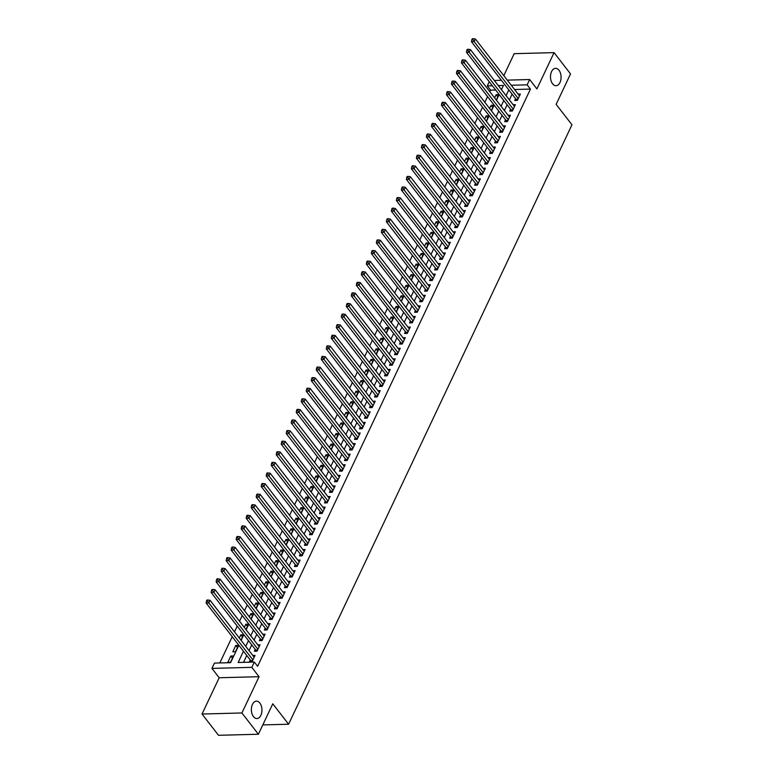 <?xml version="1.0" encoding="UTF-8"?>
<svg xmlns="http://www.w3.org/2000/svg" width="774" height="774" viewBox="0 0 774 774"><rect width="100%" height="100%" fill="white"/><g stroke="black" fill="none" stroke-linecap="round" stroke-linejoin="round"><path stroke-width="1.16" d="M552.588 83.805A8.698 5.292 -91.5 0 1 550.73 74.207A8.698 5.292 -91.5 0 1 555.558 68.335A8.698 5.292 -91.5 0 1 558.992 70.25A8.698 5.292 -91.5 0 1 560.84 79.848A8.698 5.292 -91.5 0 1 556.022 85.721A8.698 5.292 -91.5 0 1 552.588 83.805M253.456 716.618A8.698 5.292 -91.5 0 1 251.608 707.02A8.698 5.292 -91.5 0 1 256.426 701.147A8.698 5.292 -91.5 0 1 259.861 703.063A8.698 5.292 -91.5 0 1 261.718 712.661A8.698 5.292 -91.5 0 1 256.891 718.533A8.698 5.292 -91.5 0 1 253.456 716.618M495.67 90.007L490.581 90.142L487.281 85.885L489.255 81.725M262.812 724.899L288.605 724.222L571.967 124.769L556.138 104.345L570.535 73.898L554.058 52.622L514.178 53.677L503.806 75.639M288.605 724.222L272.787 703.798L258.39 734.245L218.52 735.3L202.033 714.025L241.914 712.97L259.058 676.699L251.811 667.343L211.931 668.397L214.437 663.095L230.604 662.67L238.837 645.255M259.058 676.699L219.187 677.753L202.033 714.025M219.187 677.753L211.931 668.397M490.581 90.142L489.836 91.719M487.543 96.566L484.824 102.303M482.531 107.16L479.822 112.898M477.529 117.745L474.82 123.492M472.517 128.339L469.808 134.076M467.515 138.933L464.806 144.67M462.513 149.517L459.795 155.264M457.502 160.112L454.793 165.849M452.5 170.706L449.781 176.443M447.488 181.3L444.779 187.037M442.486 191.884L439.767 197.622M437.474 202.478L434.765 208.216M432.473 213.073L429.754 218.81M427.461 223.657L424.752 229.394M422.459 234.251L419.75 239.988M417.457 244.845L414.738 250.583M412.445 255.43L409.736 261.167M407.443 266.024L404.725 271.761M402.432 276.618L399.723 282.355M397.43 287.202L394.711 292.94M392.418 297.797L389.709 303.534M387.416 308.391L384.697 314.128M382.404 318.975L379.695 324.712M377.402 329.569L374.693 335.306M372.391 340.163L369.682 345.901M367.389 350.748L364.68 356.495M362.387 361.342L359.668 367.079M357.375 371.936L354.666 377.673M352.373 382.52L349.654 388.267M347.362 393.115L344.653 398.852M342.36 403.709L339.641 409.446M337.348 414.293L334.639 420.04M332.346 424.887L329.627 430.625M327.334 435.481L324.625 441.219M322.332 446.066L319.623 451.813M317.33 456.66L314.612 462.397M312.319 467.254L309.61 472.991M307.317 477.839L304.598 483.586M302.305 488.433L299.596 494.17M297.303 499.027L294.584 504.764M292.291 509.611L289.582 515.358M287.289 520.205L284.571 525.943M282.278 530.8L279.569 536.537M277.276 541.394L274.567 547.131M272.264 551.978L269.555 557.715M267.262 562.572L264.553 568.309M262.26 573.166L259.542 578.904M257.249 583.751L254.54 589.488M252.247 594.345L249.528 600.082M247.235 604.939L244.526 610.676M242.233 615.524L239.514 621.261M237.221 626.118L234.512 631.855M232.219 636.712L219.806 662.96M258.39 734.245L241.914 712.97M515.561 98.637L514.691 100.485L517.38 100.417L520.389 94.06L518.125 94.118M510.559 109.231L509.679 111.079L512.378 111.011L515.378 104.654L513.114 104.713M505.548 119.815L504.677 121.673L507.367 121.595L510.376 115.249L508.112 115.307M500.546 130.409L499.665 132.257L502.365 132.19L505.364 125.833L503.1 125.891M495.534 141.003L494.663 142.851L497.353 142.784L500.362 136.427L498.098 136.485M490.532 151.588L489.652 153.446L492.351 153.368L495.35 147.021L493.086 147.079M485.53 162.182L484.65 164.03L487.349 163.962L490.348 157.606L488.084 157.664M480.519 172.776L479.648 174.624L482.337 174.556L485.346 168.2L483.073 168.258M475.517 183.361L474.636 185.218L477.335 185.141L480.335 178.794L478.071 178.852M470.505 193.955L469.634 195.803L472.324 195.735L475.333 189.378L473.059 189.446M465.503 204.549L464.623 206.397L467.322 206.329L470.321 199.973L468.057 200.031M460.491 215.133L459.621 216.991L462.31 216.913L465.319 210.567L463.055 210.625M455.489 225.727L454.609 227.585L457.308 227.508L460.307 221.151L458.044 221.219M450.478 236.322L449.607 238.169L452.297 238.102L455.306 231.745L453.042 231.803M445.476 246.906L444.595 248.764L447.295 248.696L450.294 242.339L448.03 242.397M440.474 257.5L439.593 259.358L442.283 259.28L445.292 252.924L443.028 252.992M435.462 268.094L434.591 269.942L437.281 269.874L440.28 263.518L438.016 263.576M430.46 278.679L429.58 280.536L432.279 280.469L435.278 274.112L433.014 274.17M425.448 289.273L424.578 291.13L427.267 291.053L430.276 284.697L428.003 284.764M420.446 299.867L419.566 301.715L422.265 301.647L425.265 295.291L423.001 295.349M415.435 310.451L414.564 312.309L417.254 312.241L420.263 305.885L417.999 305.943M410.433 321.046L409.552 322.903L412.252 322.826L415.251 316.469L412.987 316.537M405.421 331.64L404.55 333.488L407.24 333.42L410.249 327.063L407.985 327.121M400.419 342.224L399.539 344.082L402.238 344.014L405.237 337.658L402.973 337.716M395.408 352.818L394.537 354.676L397.226 354.598L400.235 348.242L397.971 348.31M390.406 363.412L389.525 365.26L392.224 365.193L395.224 358.836L392.96 358.894M385.404 373.997L384.523 375.854L387.213 375.787L390.222 369.43L387.958 369.488M380.392 384.591L379.521 386.449L382.211 386.371L385.22 380.024L382.946 380.082M375.39 395.185L374.51 397.033L377.209 396.965L380.208 390.609L377.944 390.667M370.378 405.769L369.508 407.627L372.197 407.559L375.206 401.203L372.933 401.261M365.376 416.364L364.496 418.221L367.195 418.144L370.195 411.797L367.931 411.855M360.365 426.958L359.494 428.806L362.184 428.738L365.193 422.381L362.929 422.44M355.363 437.542L354.482 439.4L357.182 439.332L360.181 432.976L357.917 433.034M350.351 448.136L349.48 449.994L352.17 449.917L355.179 443.57L352.915 443.628M345.349 458.73L344.469 460.578L347.168 460.511L350.167 454.154L347.903 454.212M340.347 469.325L339.467 471.173L342.156 471.105L345.165 464.748L342.901 464.806M335.336 479.909L334.465 481.767L337.154 481.689L340.154 475.342L337.89 475.4M330.334 490.503L329.453 492.351L332.152 492.283L335.152 485.927L332.888 485.985M325.322 501.097L324.451 502.945L327.141 502.877L330.15 496.521L327.876 496.579M320.32 511.682L319.439 513.539L322.139 513.462L325.138 507.115L322.874 507.173M315.308 522.276L314.438 524.124L317.127 524.056L320.136 517.7L317.862 517.758M310.306 532.87L309.426 534.718L312.125 534.65L315.124 528.294L312.86 528.352M305.295 543.454L304.424 545.312L307.114 545.235L310.122 538.888L307.858 538.946M300.293 554.049L299.412 555.896L302.112 555.829L305.111 549.472L302.847 549.54M295.281 564.643L294.41 566.491L297.1 566.423L300.109 560.066L297.845 560.124M290.279 575.227L289.399 577.085L292.098 577.007L295.097 570.661L292.833 570.719M285.277 585.821L284.397 587.679L287.086 587.601L290.095 581.245L287.831 581.313M280.265 596.415L279.395 598.263L282.084 598.196L285.084 591.839L282.82 591.897M275.263 607L274.383 608.857L277.082 608.79L280.082 602.433L277.818 602.491M270.252 617.594L269.381 619.452L272.071 619.374L275.08 613.018L272.806 613.085M265.25 628.188L264.369 630.036L267.069 629.968L270.068 623.612L267.804 623.67M260.238 638.773L259.367 640.63L262.057 640.562L265.066 634.206L262.802 634.264M255.236 649.367L254.356 651.224L257.055 651.147L260.054 644.79L257.79 644.858M232.452 658.161L230.807 656.023L227.798 662.38L230.497 662.312L233.496 655.955L230.807 656.023M237.463 647.567L235.809 645.439L232.81 651.785L235.499 651.718L238.498 645.361L235.809 645.439M242.465 636.973L240.811 634.844L239.301 638.037M247.477 626.389L245.822 624.25L244.313 627.453M252.479 615.794L250.824 613.666L249.315 616.859M257.49 605.2L255.836 603.072L254.327 606.265M262.492 594.616L260.838 592.478L259.329 595.68M267.494 584.022L265.85 581.893L264.331 585.086M272.506 573.428L270.852 571.299L269.342 574.492M277.508 562.843L275.863 560.705L274.344 563.907M282.52 552.249L280.865 550.111L279.356 553.313M287.522 541.655L285.867 539.526L284.358 542.719M292.533 531.07L290.879 528.932L289.37 532.135M297.535 520.476L295.881 518.338L294.372 521.541M302.547 509.882L300.892 507.754L299.383 510.946M307.549 499.298L305.894 497.16L304.385 500.362M312.561 488.704L310.906 486.565L309.387 489.768M317.563 478.109L315.908 475.981L314.399 479.174M322.565 467.525L320.92 465.387L319.401 468.589M327.576 456.931L325.922 454.793L324.412 457.995M332.578 446.337L330.933 444.208L329.414 447.401M337.59 435.752L335.935 433.614L334.426 436.817M342.592 425.158L340.937 423.02L339.428 426.222M347.603 414.564L345.949 412.436L344.44 415.628M352.605 403.97L350.951 401.841L349.442 405.044M357.617 393.386L355.963 391.247L354.453 394.45M362.619 382.791L360.965 380.663L359.455 383.856M367.621 372.197L365.976 370.069L364.457 373.271M372.633 361.613L370.978 359.475L369.469 362.677M377.635 351.019L375.99 348.89L374.471 352.083M382.646 340.425L380.992 338.296L379.483 341.498M387.648 329.84L386.003 327.702L384.484 330.904M392.66 319.246L391.005 317.117L389.496 320.31M397.662 308.652L396.007 306.523L394.498 309.716M402.673 298.067L401.019 295.929L399.51 299.132M407.675 287.473L406.021 285.345L404.512 288.538M412.687 276.879L411.033 274.751L409.523 277.943M417.689 266.295L416.035 264.157L414.525 267.359M422.691 255.701L421.046 253.572L419.527 256.765M427.703 245.106L426.048 242.978L424.539 246.171M432.705 234.522L431.06 232.384L429.541 235.586M437.716 223.928L436.062 221.799L434.553 224.992M442.718 213.334L441.064 211.205L439.555 214.398M447.73 202.749L446.076 200.611L444.566 203.814M452.732 192.155L451.078 190.027L449.568 193.219M457.744 181.561L456.089 179.433L454.58 182.625M462.746 170.977L461.091 168.838L459.582 172.041M467.757 160.382L466.103 158.244L464.584 161.447M472.759 149.788L471.105 147.66L469.595 150.853M477.761 139.204L476.116 137.066L474.597 140.268M482.773 128.61L481.118 126.472L479.609 129.674M487.775 118.016L486.13 115.887L484.611 119.08M492.786 107.431L491.132 105.293L489.623 108.495M240.956 640.175L243.51 634.777L240.811 634.844M245.958 629.581L248.512 624.183L245.822 624.25M250.969 618.997L253.524 613.589L250.824 613.666M255.971 608.403L258.526 603.004L255.836 603.072M260.983 597.809L263.537 592.41L260.838 592.478M265.985 587.224L268.539 581.816L265.85 581.893M270.997 576.63L273.551 571.222L270.852 571.299M275.999 566.036L278.553 560.637L275.863 560.705M281.01 555.451L283.565 550.043L280.865 550.111M286.012 544.857L288.567 539.449L285.867 539.526M291.014 534.263L293.569 528.865L290.879 528.932M296.026 523.669L298.58 518.27L295.881 518.338M301.028 513.085L303.582 507.676L300.892 507.754M306.04 502.49L308.594 497.092L305.894 497.16M311.042 491.896L313.596 486.498L310.906 486.565M316.053 481.312L318.607 475.904L315.908 475.981M321.055 470.718L323.609 465.319L320.92 465.387M326.067 460.124L328.621 454.725L325.922 454.793M331.069 449.539L333.623 444.131L330.933 444.208M336.08 438.945L338.625 433.546L335.935 433.614M341.082 428.351L343.637 422.952L340.937 423.02M346.084 417.767L348.639 412.358L345.949 412.436M351.096 407.172L353.65 401.774L350.951 401.841M356.098 396.578L358.652 391.18L355.963 391.247M361.11 385.994L363.664 380.585L360.965 380.663M366.112 375.4L368.666 370.001L365.976 370.069M371.123 364.806L373.678 359.407L370.978 359.475M376.125 354.221L378.679 348.813L375.99 348.89M381.137 343.627L383.691 338.228L380.992 338.296M386.139 333.033L388.693 327.634L386.003 327.702M391.141 322.448L393.695 317.04L391.005 317.117M396.153 311.854L398.707 306.456L396.007 306.523M401.155 301.26L403.709 295.862L401.019 295.929M406.166 290.676L408.72 285.267L406.021 285.345M411.168 280.082L413.722 274.683L411.033 274.751M416.18 269.487L418.734 264.089L416.035 264.157M421.182 258.903L423.736 253.495L421.046 253.572M426.193 248.309L428.748 242.91L426.048 242.978M431.195 237.715L433.75 232.316L431.06 232.384M436.207 227.13L438.752 221.722L436.062 221.799M441.209 216.536L443.763 211.138L441.064 211.205M446.211 205.942L448.765 200.543L446.076 200.611M451.223 195.358L453.777 189.949L451.078 190.027M456.225 184.763L458.779 179.355L456.089 179.433M461.236 174.169L463.79 168.771L461.091 168.838M466.238 163.575L468.792 158.177L466.103 158.244M471.25 152.991L473.804 147.582L471.105 147.66M476.252 142.397L478.806 136.998L476.116 137.066M481.264 131.803L483.818 126.404L481.118 126.472M486.266 121.218L488.82 115.81L486.13 115.887M491.277 110.624L493.822 105.225L491.132 105.293M496.279 100.03L498.833 94.631L496.134 94.699L494.625 97.901M243.462 651.224L238.15 662.476L254.307 662.041L257.607 666.298L530.451 89.087L514.546 89.513M512.098 94.157L509.379 99.894M507.086 104.751L504.377 110.489M502.084 115.336L499.365 121.073M497.072 125.93L494.363 131.667M492.071 136.524L489.352 142.261M487.059 147.108L484.35 152.846M482.057 157.703L479.348 163.44M477.045 168.297L474.336 174.034M472.043 178.881L469.334 184.618M467.041 189.475L464.323 195.212M462.03 200.069L459.321 205.807M457.028 210.654L454.309 216.391M452.016 221.248L449.307 226.985M447.014 231.842L444.295 237.579M442.002 242.426L439.293 248.173M437 253.021L434.282 258.758M431.989 263.615L429.28 269.352M426.987 274.199L424.278 279.946M421.985 284.793L419.266 290.531M416.973 295.387L414.264 301.125M411.971 305.972L409.252 311.719M406.96 316.566L404.251 322.303M401.958 327.16L399.239 332.897M396.946 337.745L394.237 343.492M391.944 348.339L389.225 354.076M386.932 358.933L384.223 364.67M381.93 369.517L379.221 375.264M376.919 380.111L374.21 385.849M371.917 390.706L369.208 396.443M366.915 401.29L364.196 407.037M361.903 411.884L359.194 417.621M356.901 422.478L354.182 428.216M351.889 433.063L349.18 438.81M346.887 443.657L344.169 449.394M341.876 454.251L339.167 459.988M336.874 464.845L334.155 470.582M331.862 475.43L329.153 481.167M326.86 486.024L324.151 491.761M321.858 496.618L319.14 502.355M316.847 507.202L314.138 512.939M311.845 517.796L309.126 523.534M306.833 528.39L304.124 534.128M301.831 538.975L299.112 544.712M296.819 549.569L294.11 555.306M291.817 560.163L289.099 565.9M286.806 570.748L284.097 576.485M281.804 581.342L279.095 587.079M276.792 591.936L274.083 597.673M271.79 602.52L269.081 608.267M266.788 613.114L264.069 618.852M261.776 623.709L259.067 629.446M256.774 634.293L254.056 640.04M251.763 644.887L249.054 650.624M246.761 655.481L243.52 662.331M250.225 659.961L249.354 661.809L252.043 661.741L255.052 655.385L252.788 655.443M507.28 80.128L529.658 79.538L536.914 88.904L554.058 52.622M529.658 79.538L527.152 84.84L511.256 85.256M530.451 89.087L527.152 84.84M254.307 662.041L251.811 667.343M494.334 80.477L501.349 80.283M501.455 89.668L503.448 85.459L498.311 85.595M492.38 85.75L487.281 85.885M241.13 640.398L243.839 634.661M246.132 629.804L248.851 624.067M251.144 619.219L253.853 613.482M256.146 608.625L258.864 602.888M261.157 598.031L263.866 592.294M266.159 587.447L268.878 581.709M271.171 576.853L273.88 571.115M276.173 566.258L278.892 560.521M281.185 555.674L283.894 549.937M286.187 545.08L288.896 539.343M291.188 534.486L293.907 528.748M296.2 523.901L298.909 518.164M301.202 513.307L303.921 507.57M306.214 502.713L308.923 496.976M311.216 492.129L313.934 486.382M316.227 481.534L318.936 475.797M321.229 470.94L323.948 465.203M326.241 460.356L328.95 454.609M331.243 449.762L333.952 444.024M336.255 439.168L338.964 433.43M341.257 428.583L343.966 422.836M346.259 417.989L348.977 412.252M351.27 407.395L353.979 401.658M356.272 396.81L358.991 391.063M361.284 386.216L363.993 380.479M366.286 375.622L369.005 369.885M371.297 365.038L374.006 359.291M376.299 354.444L379.018 348.706M381.311 343.849L384.02 338.112M386.313 333.265L389.022 327.518M391.315 322.671L394.034 316.934M396.327 312.077L399.036 306.34M401.329 301.492L404.047 295.745M406.34 290.898L409.049 285.161M411.342 280.304L414.061 274.567M416.354 269.71L419.063 263.973M421.356 259.126L424.075 253.388M426.368 248.531L429.077 242.794M431.37 237.937L434.079 232.2M436.381 227.353L439.09 221.616M441.383 216.759L444.092 211.021M446.385 206.165L449.104 200.427M451.397 195.58L454.106 189.843M456.399 184.986L459.117 179.249M461.41 174.392L464.119 168.655M466.412 163.807L469.131 158.07M471.424 153.213L474.133 147.476M476.426 142.619L479.145 136.882M481.438 132.035L484.147 126.297M486.44 121.441L489.149 115.703M491.451 110.846L494.16 105.109M496.453 100.262L499.162 94.515M508.799 89.9L506.09 95.637M503.797 100.494L501.078 106.231M498.785 111.079L496.076 116.826M493.783 121.673L491.064 127.41M488.771 132.267L486.062 138.004M483.769 142.851L481.051 148.598M478.758 153.446L476.049 159.183M473.756 164.04L471.037 169.777M468.744 174.634L466.035 180.371M463.742 185.218L461.033 190.955M458.73 195.812L456.021 201.55M453.728 206.406L451.019 212.144M448.727 216.991L446.008 222.728M443.715 227.585L441.006 233.322M438.713 238.179L435.994 243.916M433.701 248.764L430.992 254.501M428.699 259.358L425.981 265.095M423.688 269.952L420.979 275.689M418.686 280.536L415.967 286.274M413.674 291.13L410.965 296.868M408.672 301.725L405.963 307.462M403.67 312.309L400.951 318.056M398.658 322.903L395.949 328.64M393.656 333.497L390.938 339.235M388.645 344.082L385.936 349.829M383.643 354.676L380.924 360.413M378.631 365.27L375.922 371.007M373.629 375.854L370.91 381.601M368.618 386.449L365.909 392.186M363.616 397.043L360.907 402.78M358.604 407.627L355.895 413.374M353.602 418.221L350.893 423.959M348.6 428.815L345.881 434.553M343.588 439.4L340.879 445.147M338.586 449.994L335.868 455.731M333.575 460.588L330.866 466.325M328.573 471.173L325.854 476.919M323.561 481.767L320.852 487.504M318.559 492.361L315.84 498.098M313.547 502.945L310.838 508.692M308.545 513.539L305.836 519.277M303.543 524.133L300.825 529.871M298.532 534.728L295.823 540.465M293.53 545.312L290.811 551.049M288.518 555.906L285.809 561.643M283.516 566.5L280.798 572.238M278.505 577.085L275.796 582.822M273.503 587.679L270.784 593.416M268.491 598.273L265.782 604.01M263.489 608.857L260.78 614.595M258.477 619.452L255.768 625.189M253.475 630.046L250.766 635.783M248.473 640.63L245.755 646.367M497.788 96.837L496.134 94.699M252.924 659.883L208.825 602.965L210.073 600.314L254.172 657.242M251.231 661.76L250.969 661.035A1.355 0.832 88.5 0 0 250.757 660.638L206.136 603.033L208.825 602.965L207.538 601.079L208.032 600.024L206.958 600.053L206.455 601.108L207.538 601.079M206.455 601.108L206.136 603.033M210.073 600.314L208.032 600.024M257.926 649.299L213.827 592.371L215.085 589.72L259.184 646.648M256.233 651.166L255.971 650.441A1.355 0.832 88.5 0 0 255.759 650.044L211.138 592.439L213.827 592.371L212.54 590.494L213.043 589.43L211.96 589.459L211.466 590.523L212.54 590.494M211.466 590.523L211.138 592.439M215.085 589.72L213.043 589.43M262.937 638.705L218.839 581.777L220.087 579.136L264.186 636.054M261.244 640.582L260.983 639.846A1.355 0.832 88.5 0 0 260.77 639.459L216.139 581.855L218.839 581.777L217.552 579.9L218.045 578.836L216.972 578.865L216.468 579.929L217.552 579.9M216.468 579.929L216.139 581.855M220.087 579.136L218.045 578.836M267.939 628.111L223.841 571.183L225.099 568.542L269.197 625.469M266.246 629.988L265.985 629.262A1.355 0.832 88.5 0 0 265.772 628.865L221.151 571.26L223.841 571.183L222.554 569.306L223.057 568.251L221.974 568.28L221.48 569.335L222.554 569.306M221.48 569.335L221.151 571.26M225.099 568.542L223.057 568.251M272.951 617.526L228.852 560.599L230.101 557.948L274.199 614.875M271.248 619.394L270.987 618.668A1.355 0.832 88.5 0 0 270.784 618.271L226.153 560.666L228.852 560.599L227.556 558.722L228.059 557.657L226.985 557.686L226.482 558.751L227.556 558.722M226.482 558.751L226.153 560.666M230.101 557.948L228.059 557.657M277.953 606.932L233.854 550.004L235.112 547.353L279.201 604.281M276.26 608.809L275.999 608.074A1.355 0.832 88.5 0 0 275.786 607.687L231.165 550.072L233.854 550.004L232.568 548.127L233.071 547.063L231.987 547.092L231.494 548.156L232.568 548.127M231.494 548.156L231.165 550.072M235.112 547.353L233.071 547.063M282.965 596.338L238.866 539.41L240.114 536.769L284.213 593.697M281.262 598.215L281.001 597.489A1.355 0.832 88.5 0 0 280.798 597.093L236.167 539.488L238.866 539.41L237.57 537.533L238.073 536.479L236.999 536.508L236.496 537.562L237.57 537.533M236.496 537.562L236.167 539.488M240.114 536.769L238.073 536.479M287.967 585.754L243.868 528.826L245.126 526.175L289.215 583.103M286.274 587.621L286.012 586.895A1.355 0.832 88.5 0 0 285.799 586.499L241.178 528.894L243.868 528.826L242.581 526.949L243.084 525.885L242.001 525.914L241.498 526.978L242.581 526.949M241.498 526.978L241.178 528.894M245.126 526.175L243.084 525.885M292.969 575.159L248.88 518.232L250.128 515.581L294.226 572.508M291.276 577.036L291.014 576.301A1.355 0.832 88.5 0 0 290.811 575.914L246.18 518.299L248.88 518.232L247.583 516.355L248.086 515.291L247.012 515.32L246.509 516.384L247.583 516.355M246.509 516.384L246.18 518.299M250.128 515.581L248.086 515.291M297.98 564.565L253.882 507.638L255.13 504.996L299.228 561.924M296.287 566.442L296.026 565.717A1.355 0.832 88.5 0 0 295.813 565.32L251.192 507.715L253.882 507.638L252.595 505.761L253.088 504.706L252.014 504.735L251.511 505.79L252.595 505.761M251.511 505.79L251.192 507.715M255.13 504.996L253.088 504.706M302.982 553.981L258.884 497.053L260.141 494.402L304.24 551.33M301.289 555.848L301.028 555.122A1.355 0.832 88.5 0 0 300.815 554.726L256.194 497.121L258.884 497.053L257.597 495.176L258.1 494.112L257.026 494.141L256.523 495.196L257.597 495.176M256.523 495.196L256.194 497.121M260.141 494.402L258.1 494.112M307.994 543.387L263.895 486.459L265.143 483.808L309.242 540.736M306.301 545.264L306.04 544.528A1.355 0.832 88.5 0 0 305.827 544.141L261.196 486.527L263.895 486.459L262.609 484.582L263.102 483.518L262.028 483.547L261.525 484.611L262.609 484.582M261.525 484.611L261.196 486.527M265.143 483.808L263.102 483.518M312.996 532.793L268.897 475.865L270.155 473.224L314.254 530.151M311.303 534.67L311.042 533.944A1.355 0.832 88.5 0 0 310.829 533.547L266.208 475.942L268.897 475.865L267.611 473.988L268.114 472.933L267.03 472.962L266.537 474.017L267.611 473.988M266.537 474.017L266.208 475.942M270.155 473.224L268.114 472.933M318.008 522.208L273.909 465.28L275.157 462.629L319.256 519.557M316.305 524.075L316.044 523.35A1.355 0.832 88.5 0 0 315.84 522.953L271.21 465.348L273.909 465.28L272.622 463.403L273.116 462.339L272.042 462.368L271.539 463.423L272.622 463.403M271.539 463.423L271.21 465.348M275.157 462.629L273.116 462.339M323.01 511.614L278.911 454.686L280.169 452.035L324.267 508.963M321.316 513.491L321.055 512.756A1.355 0.832 88.5 0 0 320.842 512.369L276.221 454.754L278.911 454.686L277.624 452.809L278.127 451.745L277.044 451.774L276.55 452.838L277.624 452.809M276.55 452.838L276.221 454.754M280.169 452.035L278.127 451.745M328.021 501.02L283.923 444.092L285.171 441.451L329.269 498.379M326.318 502.897L326.057 502.171A1.355 0.832 88.5 0 0 325.854 501.775L281.223 444.17L283.923 444.092L282.626 442.215L283.129 441.161L282.055 441.19L281.552 442.244L282.626 442.215M281.552 442.244L281.223 444.17M285.171 441.451L283.129 441.161M333.023 490.435L288.925 433.508L290.182 430.857L334.271 487.784M331.33 492.303L331.069 491.577A1.355 0.832 88.5 0 0 330.856 491.18L286.235 433.575L288.925 433.508L287.638 431.621L288.141 430.567L287.057 430.596L286.564 431.65L287.638 431.621M286.564 431.65L286.235 433.575M290.182 430.857L288.141 430.567M338.035 479.841L293.936 422.914L295.184 420.263L339.283 477.19M336.332 481.718L336.071 480.983A1.355 0.832 88.5 0 0 335.868 480.596L291.237 422.981L293.936 422.914L292.64 421.037L293.143 419.972L292.069 420.001L291.566 421.066L292.64 421.037M291.566 421.066L291.237 422.981M295.184 420.263L293.143 419.972M343.037 469.247L298.938 412.319L300.186 409.678L344.285 466.596M341.344 471.124L341.082 470.399A1.355 0.832 88.5 0 0 340.87 470.002L296.248 412.397L298.938 412.319L297.651 410.443L298.154 409.388L297.071 409.417L296.568 410.472L297.651 410.443M296.568 410.472L296.248 412.397M300.186 409.678L298.154 409.388M348.039 458.653L303.95 401.735L305.198 399.084L349.297 456.012M346.346 460.53L346.084 459.804A1.355 0.832 88.5 0 0 345.872 459.408L301.25 401.803L303.95 401.735L302.653 399.848L303.156 398.794L302.083 398.823L301.579 399.877L302.653 399.848M301.579 399.877L301.25 401.803M305.198 399.084L303.156 398.794M353.05 448.069L308.952 391.141L310.2 388.49L354.298 445.418M351.357 449.946L351.096 449.21A1.355 0.832 88.5 0 0 350.883 448.823L306.262 391.209L308.952 391.141L307.665 389.264L308.158 388.2L307.084 388.229L306.581 389.293L307.665 389.264M306.581 389.293L306.262 391.209M310.2 388.49L308.158 388.2M358.052 437.474L313.954 380.547L315.212 377.906L359.31 434.824M356.359 439.351L356.098 438.626A1.355 0.832 88.5 0 0 355.885 438.229L311.264 380.624L313.954 380.547L312.667 378.67L313.17 377.615L312.096 377.644L311.593 378.699L312.667 378.67M311.593 378.699L311.264 380.624M315.212 377.906L313.17 377.615M363.064 426.88L318.965 369.962L320.213 367.311L364.312 424.239M361.371 428.757L361.11 428.032A1.355 0.832 88.5 0 0 360.897 427.635L316.266 370.03L318.965 369.962L317.679 368.076L318.172 367.021L317.098 367.05L316.595 368.105L317.679 368.076M316.595 368.105L316.266 370.03M320.213 367.311L318.172 367.021M368.066 416.296L323.967 359.368L325.225 356.717L369.324 413.645M366.373 418.173L366.112 417.438A1.355 0.832 88.5 0 0 365.899 417.041L321.278 359.436L323.967 359.368L322.681 357.491L323.184 356.427L322.1 356.456L321.607 357.52L322.681 357.491M321.607 357.52L321.278 359.436M325.225 356.717L323.184 356.427M373.078 405.702L328.979 348.774L330.227 346.133L374.326 403.051M371.375 407.579L371.114 406.853A1.355 0.832 88.5 0 0 370.91 406.456L326.28 348.851L328.979 348.774L327.692 346.897L328.186 345.843L327.112 345.872L326.609 346.926L327.692 346.897M326.609 346.926L326.28 348.851M330.227 346.133L328.186 345.843M378.08 395.108L333.981 338.19L335.239 335.539L379.337 392.466M376.387 396.985L376.125 396.259A1.355 0.832 88.5 0 0 375.912 395.862L331.291 338.257L333.981 338.19L332.694 336.303L333.197 335.248L332.114 335.277L331.62 336.332L332.694 336.303M331.62 336.332L331.291 338.257M335.239 335.539L333.197 335.248M383.091 384.523L338.993 327.596L340.241 324.945L384.339 381.872M381.389 386.4L381.127 385.665A1.355 0.832 88.5 0 0 380.924 385.268L336.293 327.663L338.993 327.596L337.696 325.719L338.199 324.654L337.125 324.683L336.622 325.748L337.696 325.719M336.622 325.748L336.293 327.663M340.241 324.945L338.199 324.654M388.093 373.929L343.995 317.001L345.252 314.36L389.341 371.278M386.4 375.806L386.139 375.08A1.355 0.832 88.5 0 0 385.926 374.684L341.305 317.079L343.995 317.001L342.708 315.124L343.211 314.07L342.127 314.099L341.624 315.153L342.708 315.124M341.624 315.153L341.305 317.079M345.252 314.36L343.211 314.07M393.105 363.335L349.006 306.417L350.254 303.766L394.353 360.694M391.402 365.212L391.141 364.486A1.355 0.832 88.5 0 0 390.938 364.09L346.307 306.485L349.006 306.417L347.71 304.53L348.213 303.476L347.139 303.505L346.636 304.559L347.71 304.53M346.636 304.559L346.307 306.485M350.254 303.766L348.213 303.476M398.107 352.751L354.008 295.823L355.256 293.172L399.355 350.1M396.414 354.627L396.153 353.892A1.355 0.832 88.5 0 0 395.94 353.495L351.319 295.891L354.008 295.823L352.721 293.946L353.225 292.882L352.141 292.911L351.638 293.975L352.721 293.946M351.638 293.975L351.319 295.891M355.256 293.172L353.225 292.882M403.109 342.156L359.02 285.229L360.268 282.587L404.367 339.505M401.416 344.033L401.155 343.298A1.355 0.832 88.5 0 0 400.942 342.911L356.321 285.306L359.02 285.229L357.723 283.352L358.227 282.297L357.153 282.317L356.65 283.381L357.723 283.352M356.65 283.381L356.321 285.306M360.268 282.587L358.227 282.297M408.121 331.562L364.022 274.644L365.27 271.993L409.369 328.921M406.427 333.439L406.166 332.714A1.355 0.832 88.5 0 0 405.953 332.317L361.323 274.712L364.022 274.644L362.735 272.758L363.229 271.703L362.155 271.732L361.651 272.787L362.735 272.758M361.651 272.787L361.323 274.712M365.27 271.993L363.229 271.703M413.123 320.978L369.024 264.05L370.282 261.399L414.38 318.327M411.429 322.845L411.168 322.119A1.355 0.832 88.5 0 0 410.955 321.723L366.334 264.118L369.024 264.05L367.737 262.173L368.24 261.109L367.157 261.138L366.663 262.202L367.737 262.173M366.663 262.202L366.334 264.118M370.282 261.399L368.24 261.109M418.134 310.384L374.036 253.456L375.284 250.815L419.382 307.733M416.431 312.261L416.17 311.525A1.355 0.832 88.5 0 0 415.967 311.138L371.336 253.533L374.036 253.456L372.749 251.579L373.242 250.524L372.168 250.544L371.665 251.608L372.749 251.579M371.665 251.608L371.336 253.533M375.284 250.815L373.242 250.524M423.136 299.79L379.037 242.872L380.295 240.221L424.394 297.148M421.443 301.667L421.182 300.941A1.355 0.832 88.5 0 0 420.969 300.544L376.348 242.939L379.037 242.872L377.751 240.985L378.254 239.93L377.17 239.959L376.677 241.014L377.751 240.985M376.677 241.014L376.348 242.939M380.295 240.221L378.254 239.93M428.148 289.205L384.049 232.277L385.297 229.626L429.396 286.554M426.445 291.072L426.184 290.347A1.355 0.832 88.5 0 0 425.981 289.95L381.35 232.345L384.049 232.277L382.753 230.4L383.256 229.336L382.182 229.365L381.679 230.429L382.753 230.4M381.679 230.429L381.35 232.345M385.297 229.626L383.256 229.336M433.15 278.611L389.051 221.683L390.309 219.042L434.398 275.96M431.457 280.488L431.195 279.753A1.355 0.832 88.5 0 0 430.983 279.366L386.361 221.761L389.051 221.683L387.764 219.806L388.267 218.742L387.184 218.771L386.69 219.835L387.764 219.806M386.69 219.835L386.361 221.761M390.309 219.042L388.267 218.742M438.161 268.017L394.063 211.099L395.311 208.448L439.409 265.376M436.459 269.894L436.197 269.168A1.355 0.832 88.5 0 0 435.994 268.772L391.363 211.167L394.063 211.099L392.766 209.212L393.269 208.158L392.195 208.187L391.692 209.241L392.766 209.212M391.692 209.241L391.363 211.167M395.311 208.448L393.269 208.158M443.163 257.432L399.065 200.505L400.313 197.854L444.411 254.781M441.47 259.3L441.209 258.574A1.355 0.832 88.5 0 0 440.996 258.177L396.375 200.572L399.065 200.505L397.778 198.628L398.281 197.564L397.197 197.593L396.694 198.657L397.778 198.628M396.694 198.657L396.375 200.572M400.313 197.854L398.281 197.564M448.165 246.838L404.076 189.911L405.324 187.26L449.423 244.187M446.472 248.715L446.211 247.98A1.355 0.832 88.5 0 0 445.998 247.593L401.377 189.988L404.076 189.911L402.78 188.034L403.283 186.969L402.209 186.998L401.706 188.063L402.78 188.034M401.706 188.063L401.377 189.988M405.324 187.26L403.283 186.969M453.177 236.244L409.078 179.316L410.326 176.675L454.425 233.603M451.484 238.121L451.223 237.395A1.355 0.832 88.5 0 0 451.01 236.999L406.389 179.394L409.078 179.316L407.792 177.44L408.285 176.385L407.211 176.414L406.708 177.469L407.792 177.44M406.708 177.469L406.389 179.394M410.326 176.675L408.285 176.385M458.179 225.66L414.08 168.732L415.338 166.081L459.437 223.009M456.486 227.527L456.225 226.801A1.355 0.832 88.5 0 0 456.012 226.405L411.391 168.8L414.08 168.732L412.794 166.855L413.297 165.791L412.223 165.82L411.72 166.884L412.794 166.855M411.72 166.884L411.391 168.8M415.338 166.081L413.297 165.791M463.191 215.066L419.092 158.138L420.34 155.487L464.439 212.415M461.498 216.943L461.236 216.207A1.355 0.832 88.5 0 0 461.023 215.82L416.393 158.206L419.092 158.138L417.805 156.261L418.299 155.197L417.225 155.226L416.722 156.29L417.805 156.261M416.722 156.29L416.393 158.206M420.34 155.487L418.299 155.197M468.193 204.471L424.094 147.544L425.352 144.902L469.45 201.83M466.499 206.348L466.238 205.623A1.355 0.832 88.5 0 0 466.025 205.226L421.404 147.621L424.094 147.544L422.807 145.667L423.31 144.612L422.227 144.641L421.733 145.696L422.807 145.667M421.733 145.696L421.404 147.621M425.352 144.902L423.31 144.612M473.204 193.887L429.106 136.959L430.354 134.308L474.452 191.236M471.501 195.754L471.24 195.029A1.355 0.832 88.5 0 0 471.037 194.632L426.406 137.027L429.106 136.959L427.819 135.082L428.312 134.018L427.238 134.047L426.735 135.102L427.819 135.082M426.735 135.102L426.406 137.027M430.354 134.308L428.312 134.018M478.206 183.293L434.108 126.365L435.365 123.714L479.464 180.642M476.513 185.17L476.252 184.435A1.355 0.832 88.5 0 0 476.039 184.048L431.418 126.433L434.108 126.365L432.821 124.488L433.324 123.424L432.24 123.453L431.747 124.517L432.821 124.488M431.747 124.517L431.418 126.433M435.365 123.714L433.324 123.424M483.218 172.699L439.119 115.771L440.367 113.13L484.466 170.057M481.515 174.576L481.254 173.85A1.355 0.832 88.5 0 0 481.051 173.453L436.42 115.848L439.119 115.771L437.823 113.894L438.326 112.84L437.252 112.869L436.749 113.923L437.823 113.894M436.749 113.923L436.42 115.848M440.367 113.13L438.326 112.84M488.22 162.114L444.121 105.187L445.379 102.536L489.468 159.463M486.527 163.982L486.266 163.256A1.355 0.832 88.5 0 0 486.053 162.859L441.432 105.254L444.121 105.187L442.834 103.31L443.338 102.245L442.254 102.274L441.751 103.329L442.834 103.31M441.751 103.329L441.432 105.254M445.379 102.536L443.338 102.245M493.232 151.52L449.133 94.592L450.381 91.942L494.48 148.869M491.529 153.397L491.267 152.662A1.355 0.832 88.5 0 0 491.064 152.275L446.434 94.66L449.133 94.592L447.836 92.716L448.339 91.651L447.266 91.68L446.762 92.745L447.836 92.716M446.762 92.745L446.434 94.66M450.381 91.942L448.339 91.651M498.233 140.926L454.135 83.998L455.383 81.357L499.482 138.285M496.54 142.803L496.279 142.077A1.355 0.832 88.5 0 0 496.066 141.681L451.445 84.076L454.135 83.998L452.848 82.121L453.351 81.067L452.268 81.096L451.764 82.15L452.848 82.121M451.764 82.15L451.445 84.076M455.383 81.357L453.351 81.067M503.235 130.342L459.146 73.414L460.395 70.763L504.493 127.691M501.542 132.209L501.281 131.483A1.355 0.832 88.5 0 0 501.068 131.087L456.447 73.482L459.146 73.414L457.85 71.527L458.353 70.473L457.279 70.502L456.776 71.556L457.85 71.527M456.776 71.556L456.447 73.482M460.395 70.763L458.353 70.473M508.247 119.747L464.148 62.82L465.397 60.169L509.495 117.097M506.554 121.624L506.293 120.889A1.355 0.832 88.5 0 0 506.08 120.502L461.459 62.888L464.148 62.82L462.862 60.943L463.355 59.879L462.281 59.908L461.778 60.972L462.862 60.943M461.778 60.972L461.459 62.888M465.397 60.169L463.355 59.879M513.249 109.153L469.15 52.226L470.408 49.584L514.507 106.502M511.556 111.03L511.295 110.305A1.355 0.832 88.5 0 0 511.082 109.908L466.461 52.303L469.15 52.226L467.864 50.349L468.367 49.294L467.283 49.323L466.79 50.378L467.864 50.349M466.79 50.378L466.461 52.303M470.408 49.584L468.367 49.294M518.261 98.559L474.162 41.641L475.41 38.99L519.509 95.918M516.568 100.436L516.297 99.711A1.355 0.832 88.5 0 0 516.094 99.314L471.463 41.709L474.162 41.641L472.875 39.755L473.369 38.7L472.295 38.729L471.792 39.784L472.875 39.755M471.792 39.784L471.463 41.709M475.41 38.99L473.369 38.7M252.401 660.996L250.969 661.035M252.595 660.59L250.757 660.638M257.403 650.402L255.971 650.441M257.597 649.996L255.759 650.044M262.415 639.817L260.983 639.846M262.599 639.411L260.77 639.459M267.417 629.223L265.985 629.262M267.611 628.817L265.772 628.865M272.429 618.629L270.987 618.668M272.612 618.223L270.784 618.271M277.431 608.035L275.999 608.074M277.624 607.638L275.786 607.687M282.433 597.451L281.001 597.489M282.626 597.044L280.798 597.093M287.444 586.856L286.012 586.895M287.638 586.45L285.799 586.499M292.446 576.262L291.014 576.301M292.64 575.866L290.811 575.914M297.458 565.678L296.026 565.717M297.651 565.272L295.813 565.32M302.46 555.084L301.028 555.122M302.653 554.677L300.815 554.726M307.471 544.49L306.04 544.528M307.655 544.093L305.827 544.141M312.473 533.905L311.042 533.944M312.667 533.499L310.829 533.547M317.485 523.311L316.044 523.35M317.669 522.905L315.84 522.953M322.487 512.717L321.055 512.756M322.681 512.32L320.842 512.369M327.489 502.132L326.057 502.171M327.683 501.726L325.854 501.775M332.501 491.538L331.069 491.577M332.694 491.132L330.856 491.18M337.503 480.944L336.071 480.983M337.696 480.548L335.868 480.596M342.514 470.36L341.082 470.399M342.708 469.953L340.87 470.002M347.516 459.766L346.084 459.804M347.71 459.359L345.872 459.408M352.528 449.172L351.096 449.21M352.721 448.775L350.883 448.823M357.53 438.587L356.098 438.626M357.723 438.181L355.885 438.229M362.542 427.993L361.11 428.032M362.725 427.587L360.897 427.635M367.544 417.399L366.112 417.438M367.737 416.993L365.899 417.041M372.555 406.814L371.114 406.853M372.739 406.408L370.91 406.456M377.557 396.22L376.125 396.259M377.751 395.814L375.912 395.862M382.559 385.626L381.127 385.665M382.753 385.22L380.924 385.268M387.571 375.042L386.139 375.08M387.764 374.635L385.926 374.684M392.573 364.448L391.141 364.486M392.766 364.041L390.938 364.09M397.584 353.853L396.153 353.892M397.778 353.447L395.94 353.495M402.586 343.269L401.155 343.298M402.78 342.863L400.942 342.911M407.598 332.675L406.166 332.714M407.782 332.269L405.953 332.317M412.6 322.081L411.168 322.119M412.794 321.674L410.955 321.723M417.612 311.496L416.17 311.525M417.796 311.09L415.967 311.138M422.614 300.902L421.182 300.941M422.807 300.496L420.969 300.544M427.625 290.308L426.184 290.347M427.809 289.902L425.981 289.95M432.627 279.724L431.195 279.753M432.821 279.317L430.983 279.366M437.629 269.129L436.197 269.168M437.823 268.723L435.994 268.772M442.641 258.535L441.209 258.574M442.834 258.129L440.996 258.177M447.643 247.951L446.211 247.98M447.836 247.545L445.998 247.593M452.655 237.357L451.223 237.395M452.848 236.95L451.01 236.999M457.657 226.763L456.225 226.801M457.85 226.356L456.012 226.405M462.668 216.169L461.236 216.207M462.852 215.772L461.023 215.82M467.67 205.584L466.238 205.623M467.864 205.178L466.025 205.226M472.682 194.99L471.24 195.029M472.866 194.584L471.037 194.632M477.684 184.396L476.252 184.435M477.877 183.999L476.039 184.048M482.686 173.811L481.254 173.85M482.879 173.405L481.051 173.453M487.697 163.217L486.266 163.256M487.891 162.811L486.053 162.859M492.699 152.623L491.267 152.662M492.893 152.226L491.064 152.275M497.711 142.039L496.279 142.077M497.905 141.632L496.066 141.681M502.713 131.445L501.281 131.483M502.906 131.038L501.068 131.087M507.725 120.85L506.293 120.889M507.918 120.454L506.08 120.502M512.727 110.266L511.295 110.305M512.92 109.86L511.082 109.908M517.738 99.672L516.297 99.711M517.922 99.266L516.094 99.314"/></g></svg>
